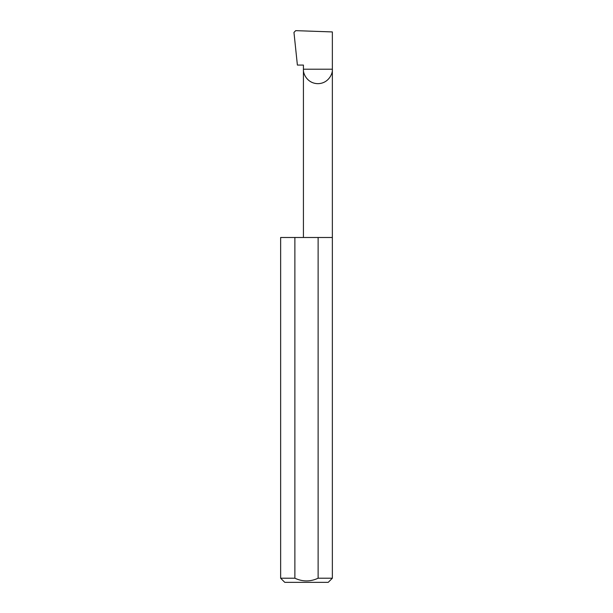 <?xml version="1.0" encoding="UTF-8"?>
<svg xmlns="http://www.w3.org/2000/svg" width="613" height="613" viewBox="0 0 613 613"><rect width="100%" height="100%" fill="white"/><g stroke="black" fill="none" stroke-linecap="round" stroke-linejoin="round"><path stroke-width="0.92" d="M303.427 237.492L303.427 69.208L332.361 69.208L332.361 31.93L295.704 30.65L293.964 32.428L297.389 65.07L303.427 65.07L303.427 69.208C302.845 73.437 307.182 83.475 317.894 83.674C328.606 83.475 332.943 73.437 332.361 69.208L332.361 578.212L328.223 582.35L284.777 582.35L280.639 578.212L294.876 578.212C302.615 581.821 310.37 581.821 318.124 578.212L332.361 578.212M318.124 578.212L318.124 237.492L332.361 237.492M280.639 578.212L280.639 237.492L294.876 237.492L294.876 578.212M318.124 237.492L294.876 237.492"/></g></svg>
